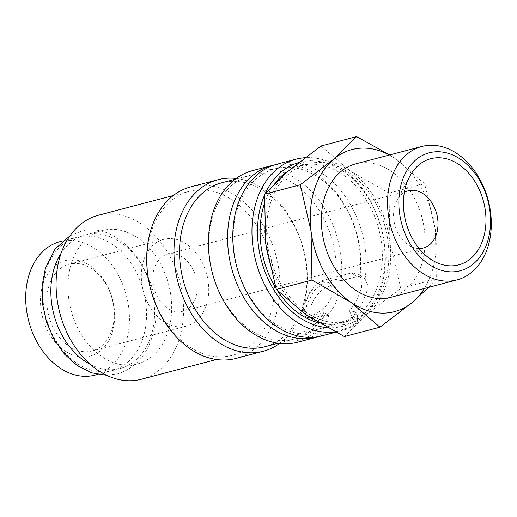 <?xml version="1.0" encoding="UTF-8"?>
<svg xmlns="http://www.w3.org/2000/svg" width="517" height="517" viewBox="0 0 517 517"><rect width="100%" height="100%" fill="white"/><g stroke="black" fill="none" stroke-linecap="round" stroke-linejoin="round"><path stroke-width="0.39" stroke-dasharray="2.58 1.94" d="M143.17 337.491A68.994 50.479 -104.7 0 1 112.215 370.605A68.994 50.479 -104.7 0 1 57.665 343.456A68.994 50.479 -104.7 0 1 46.155 270.268A68.994 50.479 -104.7 0 1 77.111 237.154A68.994 50.479 -104.7 0 1 131.661 264.297A68.994 50.479 -104.7 0 1 143.17 337.491M335.171 331.927A88.711 64.903 75.3 0 0 341.207 330.751A88.711 64.903 75.3 0 0 381.01 288.176A88.711 64.903 75.3 0 0 369.338 199.116A88.711 64.903 75.3 0 0 304.965 157.711M327.054 327.591A84.769 62.021 75.3 0 0 380.842 285.571A84.769 62.021 75.3 0 0 366.307 195.064A84.769 62.021 75.3 0 0 298.632 162.59M265.324 193.384A84.769 62.021 75.3 0 0 264.601 195.006M360.078 291.879L361.519 288.337L362.01 279.723L358.294 273.958L351.508 272.905L321.619 280.763L311.305 289.152L304.339 303.376L302.943 311.357L304.823 315.848L310.581 316.197L324.23 312.611A81.318 59.494 -104.7 0 1 296.008 334.99L329.904 326.078L348.626 319.564L354.281 315.415L355.418 311.9L349.498 310.95A81.318 59.494 75.3 0 0 360.078 291.879L365.28 295.485L366.715 291.937L367.458 284.531L365.067 278.954L359.961 275.193A84.769 62.021 75.3 0 0 312.811 174.048A84.769 62.021 75.3 0 0 237.277 209.391A84.769 62.021 75.3 0 0 251.159 298.91A84.769 62.021 75.3 0 0 317.735 332.845L322.007 335.804M359.961 275.193L360.368 276.375A88.711 64.903 75.3 0 0 274.327 164.968M360.368 276.375L356.866 276.614L341.272 280.718A88.711 64.903 75.3 0 0 252.542 170.623M341.272 280.718L335.817 279.426A84.769 62.021 75.3 0 0 250.945 175.121A84.769 62.021 75.3 0 0 212.914 215.802A84.769 62.021 75.3 0 0 227.053 305.721A84.769 62.021 75.3 0 0 294.07 339.074A84.769 62.021 75.3 0 0 324.786 314.859L328.877 315.829L324.23 312.611M264.833 346.765A84.769 62.021 75.3 0 0 302.865 306.083A84.769 62.021 75.3 0 0 288.725 216.164A84.769 62.021 75.3 0 0 221.703 182.811M335.817 279.426L324.127 282.502L313.767 290.858L306.762 305.056L305.385 313.05L307.305 317.567L313.089 317.936L324.786 314.859M279.587 343.443A88.711 64.903 75.3 0 0 303.04 308.688A88.711 64.903 75.3 0 0 236.191 178.443M235.946 358.443A88.711 64.903 75.3 0 0 275.748 315.868A88.711 64.903 75.3 0 0 260.949 221.767A88.711 64.903 75.3 0 0 190.812 186.863M270.378 314.627A84.769 62.021 75.3 0 0 256.238 224.708A84.769 62.021 75.3 0 0 189.216 191.355A84.769 62.021 75.3 0 0 151.184 232.043A84.769 62.021 75.3 0 0 165.324 321.962A84.769 62.021 75.3 0 0 232.34 355.315A84.769 62.021 75.3 0 0 270.378 314.627M141.374 379.239A84.769 62.021 75.3 0 0 179.405 338.557A84.769 62.021 75.3 0 0 165.266 248.638A84.769 62.021 75.3 0 0 98.243 215.285M365.067 278.954A88.711 64.903 75.3 0 0 342.661 192.951A88.711 64.903 75.3 0 0 276.912 164.212M322.181 281.558L328.618 282.553L332.114 288.014L331.63 296.196C329.032 305.23 318.53 313.657 311.673 315.305L306.167 314.956L304.326 310.646L305.637 303.033C309.037 292.189 314.556 285.035 322.181 281.558M329.09 286.347A19.711 10.211 124.7 0 1 335.061 287.013A19.711 10.211 124.7 0 1 334.938 304.461A19.711 10.211 124.7 0 1 318.575 320.088A19.711 10.211 124.7 0 1 312.604 319.422A19.711 10.211 124.7 0 1 312.727 301.973A19.711 10.211 124.7 0 1 329.09 286.347M428.567 287.387L436.309 279.031L435.404 230.097L424.638 183.755L395.563 158.893A83.78 61.297 75.3 0 0 389.301 155.035M424.405 288.486A83.78 61.297 75.3 0 0 432.128 271.419A83.78 61.297 75.3 0 0 435.404 230.097A83.78 61.297 75.3 0 0 395.563 158.893L389.65 154.945M386.645 283.381A83.78 61.297 75.3 0 0 389.921 242.059L400.688 288.396L367.587 313.767A83.78 61.297 75.3 0 0 386.645 283.381M320.999 146.001L350.074 170.862L389.017 193.125L389.921 242.059A83.78 61.297 75.3 0 0 350.074 170.862A83.78 61.297 75.3 0 0 287.898 171.366A83.78 61.297 75.3 0 0 268.84 201.753A83.78 61.297 75.3 0 0 265.564 243.08A83.78 61.297 75.3 0 0 305.405 314.278A83.78 61.297 75.3 0 0 367.587 313.767L344.348 336.548M355.677 163.876A68.994 50.479 -104.7 0 1 410.227 191.025A68.994 50.479 -104.7 0 1 421.736 264.213A68.994 50.479 -104.7 0 1 390.774 297.333M90.372 364.466A68.994 50.479 75.3 0 0 120.274 368.485A68.994 50.479 75.3 0 0 151.229 335.371A68.994 50.479 75.3 0 0 139.719 262.177A68.994 50.479 75.3 0 0 85.169 235.035A68.994 50.479 75.3 0 0 61.116 253.24M168.316 330.874A68.994 50.479 75.3 0 0 156.813 257.686A68.994 50.479 75.3 0 0 102.256 230.537A68.994 50.479 75.3 0 0 71.301 263.651A68.994 50.479 75.3 0 0 82.81 336.838A68.994 50.479 75.3 0 0 137.36 363.987A68.994 50.479 75.3 0 0 168.316 330.874M264.116 204.532A81.318 59.494 -104.7 0 1 274.966 183.205M288.583 170.784A81.318 59.494 -104.7 0 1 300.558 165.64A81.318 59.494 -104.7 0 1 364.853 197.63A81.318 59.494 -104.7 0 1 378.412 283.891A81.318 59.494 -104.7 0 1 341.931 322.918A81.318 59.494 -104.7 0 1 318.75 322.834M270.572 202.955A81.318 59.494 -104.7 0 1 307.053 163.928A81.318 59.494 -104.7 0 1 371.348 195.924A81.318 59.494 -104.7 0 1 384.913 282.185A81.318 59.494 -104.7 0 1 348.426 321.212A81.318 59.494 -104.7 0 1 284.13 289.216A81.318 59.494 -104.7 0 1 270.572 202.955M195.833 297.139A29.572 21.636 75.3 0 0 190.896 265.77A29.572 21.636 75.3 0 0 167.521 254.138A29.572 21.636 75.3 0 0 154.253 268.329A29.572 21.636 75.3 0 0 159.184 299.698A29.572 21.636 75.3 0 0 182.566 311.331A29.572 21.636 75.3 0 0 195.833 297.139M419.106 248.528A29.572 21.636 -104.7 0 1 408.721 245.265A29.572 21.636 -104.7 0 1 394.994 205.003A29.572 21.636 -104.7 0 1 396.914 200.376A29.572 21.636 -104.7 0 1 404.346 192.427M112.06 329.445A44.85 32.81 75.3 0 0 104.583 281.868A44.85 32.81 75.3 0 0 69.123 264.226A44.85 32.81 75.3 0 0 48.999 285.746A44.85 32.81 75.3 0 0 56.482 333.323A44.85 32.81 75.3 0 0 91.936 350.965A44.85 32.81 75.3 0 0 112.06 329.445M206.574 304.584A44.85 32.81 75.3 0 0 199.09 257.007A44.85 32.81 75.3 0 0 163.63 239.365A44.85 32.81 75.3 0 0 143.513 260.891A44.85 32.81 75.3 0 0 150.99 308.462A44.85 32.81 75.3 0 0 186.45 326.104A44.85 32.81 75.3 0 0 206.574 304.584M112.26 332.405A49.335 36.093 75.3 0 0 90.727 266.152A49.335 36.093 75.3 0 0 42.892 284.344A49.335 36.093 75.3 0 0 64.425 350.597A49.335 36.093 75.3 0 0 112.26 332.405M60.024 241.646A68.994 50.479 -104.7 0 1 114.574 268.795A68.994 50.479 -104.7 0 1 126.083 341.983A68.994 50.479 -104.7 0 1 95.122 375.096M277.332 290.457A81.318 59.494 -104.7 0 1 275.955 288.279M400.688 288.396L436.309 279.031M389.017 193.125L424.638 183.755M327.952 334.24L349.259 327.397L356.749 322.686L358.514 318.646L352.639 317.787A88.711 64.903 75.3 0 0 365.28 295.485M352.639 317.787L349.498 310.95M328.877 315.829A87.722 64.186 -104.7 0 1 297.702 341.168L296.008 334.99M305.217 332.567L309.366 339.12L311.725 338.506M297.702 341.168L298.613 341.944L309.366 339.12M316.805 337.168L317.735 332.845M297.676 342.202A88.711 64.903 75.3 0 0 298.613 341.944M351.508 272.905L356.866 276.614M321.619 280.763L324.127 282.502M310.581 316.197L313.089 317.936M323.086 327.856L326.227 334.693M310.09 331.274L313.231 338.112M69.918 235.842L79.999 231.758C124.196 217.605 169.931 287.575 151.966 337.401C145.652 356.724 134.123 368.886 117.385 373.881L106.599 375.284M235.041 179.302L250.945 175.121M173.311 195.542L189.216 191.355M328.618 282.553L335.061 287.013M85.169 235.035L102.256 230.537M300.558 165.64L307.053 163.928M167.521 254.138L408.262 190.812M69.123 264.226L163.63 239.365M408.721 245.265L431.592 259.799M62.602 240.967L77.111 237.154M97.707 374.418L112.215 370.605M396.914 200.376L409.671 176.471M91.936 350.965L186.45 326.104M182.566 311.331L423.307 248.005M341.931 322.918L348.426 321.212M305.864 332.405L329.904 326.078M120.274 368.485L137.36 363.987M358.294 273.958L361.751 276.356M304.823 315.848L307.305 317.567M306.167 314.956L312.604 319.422M355.418 311.9L358.514 318.646M335.701 332.198L341.207 330.751M216.436 359.496L232.34 355.315M278.165 343.256L294.07 339.074"/><path stroke-width="0.78" d="M304.965 157.711A88.711 64.903 75.3 0 0 296.079 159.171A88.711 64.903 75.3 0 0 256.277 201.746A88.711 64.903 75.3 0 0 268.911 292.428A88.711 64.903 75.3 0 0 335.171 331.927M298.632 162.59A84.769 62.021 75.3 0 0 265.324 193.384M264.601 195.006A84.769 62.021 75.3 0 0 261.647 202.987A84.769 62.021 75.3 0 0 327.054 327.591M274.327 164.968A88.711 64.903 75.3 0 0 271.709 165.582A88.711 64.903 75.3 0 0 231.907 208.157A88.711 64.903 75.3 0 0 246.693 302.238A88.711 64.903 75.3 0 0 316.805 337.168L316.876 336.851M271.709 165.582L252.542 170.623A88.711 64.903 75.3 0 0 212.739 213.198A88.711 64.903 75.3 0 0 227.538 307.298A88.711 64.903 75.3 0 0 297.676 342.202L316.805 337.168M235.041 179.302L221.703 182.811A84.769 62.021 75.3 0 0 183.671 223.493A84.769 62.021 75.3 0 0 197.811 313.412A84.769 62.021 75.3 0 0 264.833 346.765L278.165 343.256M236.191 178.443A88.711 64.903 75.3 0 0 218.103 179.683A88.711 64.903 75.3 0 0 178.3 222.258A88.711 64.903 75.3 0 0 193.1 316.359A88.711 64.903 75.3 0 0 263.237 351.263A88.711 64.903 75.3 0 0 279.587 343.443M218.103 179.683L190.812 186.863A88.711 64.903 75.3 0 0 151.009 229.438A88.711 64.903 75.3 0 0 165.808 323.539A88.711 64.903 75.3 0 0 235.946 358.443L263.237 351.263M173.311 195.542L98.243 215.285A84.769 62.021 75.3 0 0 60.211 255.967A84.769 62.021 75.3 0 0 74.351 345.886A84.769 62.021 75.3 0 0 141.374 379.239L216.436 359.496M296.079 159.171L276.912 164.212A88.711 64.903 75.3 0 0 237.109 206.787A88.711 64.903 75.3 0 0 251.889 300.868A88.711 64.903 75.3 0 0 322.007 335.804L327.952 334.24M389.65 154.945L356.62 136.63L333.381 159.404A83.78 61.297 75.3 0 0 314.323 189.791A83.78 61.297 75.3 0 0 311.047 231.112A83.78 61.297 75.3 0 0 350.888 302.316L379.963 327.177L413.07 301.805A83.78 61.297 75.3 0 0 424.405 288.486M389.301 155.035A83.78 61.297 75.3 0 0 333.381 159.404L300.274 184.776L311.047 231.112L311.951 280.046L350.888 302.316A83.78 61.297 75.3 0 0 413.07 301.805L428.567 287.387M379.963 327.177L344.348 336.548L305.405 314.278L276.33 289.417L265.564 243.08L264.659 194.146L287.898 171.366L320.999 146.001L356.62 136.63M390.917 179.58A68.994 50.479 75.3 0 0 402.426 252.768A68.994 50.479 75.3 0 0 456.976 279.917A68.994 50.479 75.3 0 0 487.938 246.803A68.994 50.479 75.3 0 0 476.428 173.615A68.994 50.479 75.3 0 0 421.878 146.466A68.994 50.479 75.3 0 0 390.917 179.58M401.819 182.094A60.993 44.624 75.3 0 0 428.444 264.013A60.993 44.624 75.3 0 0 487.583 241.517A60.993 44.624 75.3 0 0 460.964 159.598A60.993 44.624 75.3 0 0 401.819 182.094M456.976 279.917L390.774 297.333A68.994 50.479 -104.7 0 1 336.224 270.184A68.994 50.479 -104.7 0 1 324.715 196.996A68.994 50.479 -104.7 0 1 355.677 163.876L421.878 146.466M61.116 253.24A68.994 50.479 75.3 0 0 54.214 268.149A68.994 50.479 75.3 0 0 90.372 364.466M275.955 288.279A81.318 59.494 -104.7 0 1 264.071 204.667A81.318 59.494 -104.7 0 1 264.116 204.532M274.966 183.205A81.318 59.494 -104.7 0 1 288.583 170.784M404.346 192.427A29.572 21.636 -104.7 0 1 408.262 190.812A29.572 21.636 -104.7 0 1 431.643 202.451A29.572 21.636 -104.7 0 1 436.574 233.813A29.572 21.636 -104.7 0 1 423.307 248.005A29.572 21.636 -104.7 0 1 419.106 248.528M483.298 238.544A54.892 40.164 -104.7 0 1 431.592 259.799A54.892 40.164 -104.7 0 1 406.11 185.06A54.892 40.164 -104.7 0 1 409.671 176.471A54.892 40.164 -104.7 0 1 463.025 167.644A54.892 40.164 -104.7 0 1 483.298 238.544M97.707 374.418L95.122 375.096A68.994 50.479 -104.7 0 1 40.572 347.954A68.994 50.479 -104.7 0 1 29.062 274.76A68.994 50.479 -104.7 0 1 60.024 241.646L62.602 240.967M318.75 322.834A81.318 59.494 -104.7 0 1 277.332 290.457M276.33 289.417L311.951 280.046M264.659 194.146L300.274 184.776M311.725 338.506L312.326 338.351M106.599 375.284L91.683 372.835L77.401 365.661L64.651 354.326L54.201 339.624L46.679 322.511L42.562 304.106L42.123 285.617L45.418 268.239L55.067 249.032L69.918 235.842M327.209 334.434L335.701 332.198"/></g></svg>
